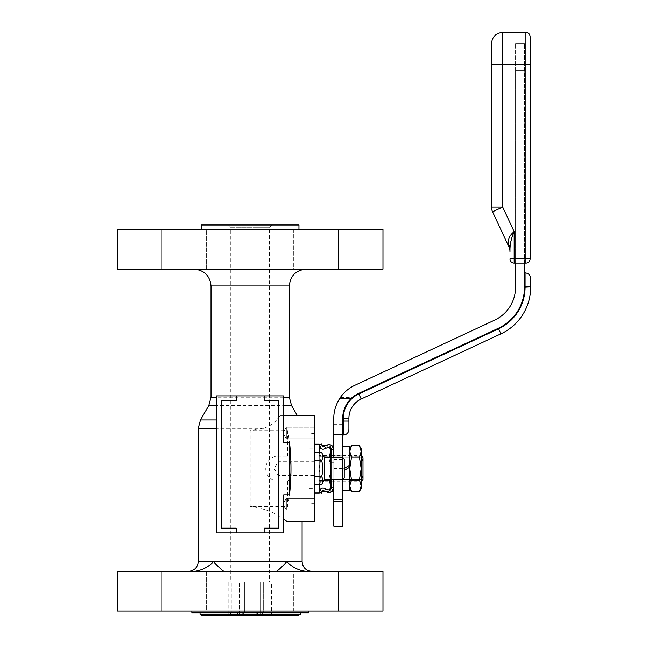 <?xml version="1.0" encoding="UTF-8"?>
<svg xmlns="http://www.w3.org/2000/svg" width="648" height="648" viewBox="0 0 648 648"><rect width="100%" height="100%" fill="white"/><g stroke="black" fill="none" stroke-linecap="round" stroke-linejoin="round"><path stroke-width="0.49" stroke-dasharray="3.24 2.43" d="M278.235 468.601L278.235 475.478L278.235 468.601M314.863 468.601L314.863 503.674L314.863 468.601M286.343 509.976L286.343 498.417L286.343 509.976L282.868 504.193L286.343 498.417L286.343 504.193L286.343 498.417L282.868 504.193L286.343 509.976L286.343 504.193L286.343 509.976L314.863 509.976L314.863 498.417L314.863 509.976L314.863 498.417L286.343 498.417L314.863 498.417L314.863 509.976L286.343 509.976M286.343 433.018L286.343 427.235L286.343 433.018M314.863 433.018L314.863 427.235L314.863 433.018M286.343 427.235L286.343 438.793L286.343 427.235L282.868 433.018L286.343 438.793L282.868 433.018L286.343 427.235L314.863 427.235L314.863 438.793L314.863 427.235L286.343 427.235M314.863 438.793L286.343 438.793L314.863 438.793M239.485 614.863L244.409 612.87L244.409 581.904L237.022 581.904L244.409 581.904L237.022 581.904L244.409 581.904L244.409 612.87L239.485 614.863L239.485 581.904L239.485 614.863L237.022 612.87L237.022 581.904L237.022 612.87L239.485 614.863M228.072 615.6L272.249 615.6L228.072 615.6L231.271 612.87L231.271 581.904L228.809 581.904L231.271 581.904L230.793 581.904L231.271 581.904L231.271 612.87L228.809 614.863L228.809 581.904M272.249 615.6L269.05 612.87L269.05 581.904L269.05 612.87L271.512 614.863L271.512 581.904L269.05 581.904L271.512 581.904M260.836 614.863L263.299 612.87L263.299 581.904L260.836 581.904L263.299 581.904L263.299 612.87L260.836 614.863L260.836 581.904L255.911 581.904L260.836 581.904L260.836 614.863L255.911 612.87L255.911 581.904L263.299 581.904L255.911 581.904L255.911 612.87L260.836 614.863M269.05 581.904L269.528 581.904L269.05 581.904M228.558 224.969L271.763 224.969L228.558 224.969L230.793 227.213L269.528 227.213L230.793 227.213L230.793 581.904M237.022 612.87L231.271 612.87L237.022 612.87M255.911 612.87L244.409 612.87L255.911 612.87M269.05 612.87L263.299 612.87L269.05 612.87M309.145 468.601L309.145 503.674L309.145 468.601M293.73 571.423L338.467 571.423L293.73 571.423L338.467 571.423L293.73 571.423L293.73 611.129L338.467 611.129L293.73 611.129L338.467 611.129L293.73 611.129L293.73 571.423M184.218 571.423L206.591 571.423L184.218 571.423M184.218 611.129L206.591 611.129L184.218 611.129M206.591 571.423L161.854 571.423L206.591 571.423L206.591 611.129L161.854 611.129L206.591 611.129L206.591 571.423M293.73 269.155L338.467 269.155L293.73 269.155L338.467 269.155L293.73 269.155L293.73 229.449L338.467 229.449L293.73 229.449L338.467 229.449L293.73 229.449L293.73 269.155M184.218 269.155L206.591 269.155L184.218 269.155M184.218 229.449L206.591 229.449L184.218 229.449M206.591 269.155L161.854 269.155L206.591 269.155L206.591 229.449L161.854 229.449L206.591 229.449L206.591 269.155M306.05 571.423L223.965 571.423L306.05 571.423C298.283 570.386 291.892 567.121 286.886 561.63L213.435 561.63C208.429 567.121 202.038 570.386 194.27 571.423L223.965 571.423L194.27 571.423M382.976 571.423L117.345 571.423M236.18 532.915L236.18 528.16L221.535 528.16L221.535 400.658L236.18 400.658L236.18 395.904M264.141 395.904L264.141 400.658L278.786 400.658L278.786 528.16L264.141 528.16L264.141 532.915M283.719 494.837L283.719 532.915L216.61 532.915L216.61 395.904L283.719 395.904L283.719 442.373M265.753 468.601A12.377 12.377 0 0 0 278.122 480.978L287.68 480.978C289.68 480.233 290.782 476.102 290.984 468.601C290.782 461.101 289.68 456.978 287.68 456.233L278.122 456.233A12.377 12.377 0 0 0 265.753 468.601M287.68 456.233L287.68 430.677L250.16 430.677L250.16 506.534L287.68 506.534L287.68 480.978M287.68 506.534C289.85 495.194 290.952 482.549 290.984 468.601C290.952 454.661 289.85 442.017 287.68 430.677M250.16 506.534C265.307 508.469 277.709 513.532 287.364 521.729L314.863 521.729L314.863 415.473L280.236 415.473L276.583 419.969C274.015 423.371 269.698 426.165 263.623 428.36L250.16 430.677M283.719 415.473L280.236 415.473M287.364 521.729L302.098 521.729M298.955 224.969L201.366 224.969M297.902 615.6L202.419 615.6M300.283 614.231L200.038 614.231M200.038 612.806L300.283 612.806L200.038 612.806M308.464 612.806L191.857 612.806M191.857 611.129L308.464 611.129L191.857 611.129M382.976 611.129L117.345 611.129M194.238 269.155L306.083 269.155L194.238 269.155M382.976 269.155L117.345 269.155M382.976 229.449L117.345 229.449M201.366 229.449L298.955 229.449L201.366 229.449M361.179 479.269L331.25 479.269L331.25 457.934L331.25 479.269L331.25 457.934L361.179 457.934M331.25 457.934L331.25 479.269L361.592 479.269L362.985 476.086L362.985 461.125L361.592 457.934L331.25 457.934M319.253 455.455L319.253 481.756L319.253 455.455L330.691 455.455M331.25 455.455L361.179 455.455M361.592 457.934L361.592 455.455M361.592 481.756L361.592 479.269M362.985 461.125L362.985 457.877M362.985 479.334L362.985 476.086M319.253 444.974L319.991 447.201A3.256 3.256 0 0 0 324.235 448.983L325.733 448.375L324.235 448.983A3.256 3.256 0 0 1 319.991 447.201L319.108 445.038L321.473 444.066L322.356 446.237A0.697 0.697 0 0 0 323.271 446.618L327.2 445.014L328.171 447.379L324.235 448.983A3.256 3.256 0 0 1 319.991 447.201M319.253 452.547L319.253 484.664M319.253 491.816L319.253 492.237M319.253 492.998L319.253 444.204M309.145 448.902L309.145 488.309L309.145 448.902L314.223 448.902L314.223 488.309L314.223 448.902M314.223 444.204L314.223 492.998L314.223 444.204L314.863 444.204M329.743 489.872L328.925 491.484L330.691 485.765L328.925 480.047L321.027 480.047L319.253 468.601L319.253 456.889L319.253 480.322L319.253 468.601L321.027 457.164L328.925 457.164L330.691 451.445L328.925 445.727L324.769 446.002L325.733 448.375L324.769 446.002L327.2 445.014L331.12 445.144L333.809 449.453L333.809 487.482L331.25 487.482L331.25 479.682M330.691 448.797L330.691 480.322L330.691 456.889L330.691 468.601L328.925 480.047L330.691 468.601L328.925 457.164L330.691 468.601L330.691 457.529M322.153 445.727L321.027 445.727L319.253 451.445L321.027 457.164L319.326 452.547M329.881 489.823L328.925 491.484L325.45 491.484L324.769 491.2L325.733 488.835L324.235 488.228L328.171 489.831L325.733 488.835L328.171 489.831L327.2 492.197L328.171 489.831A2.236 2.236 0 0 0 331.25 487.758L331.25 487.482M322.153 491.484L321.027 491.484L320.128 489.71M324.235 480.047L321.027 480.047L319.253 485.765L321.027 491.484L320.072 489.831M319.326 484.664L321.027 480.047L319.253 468.601L319.253 448.797L319.253 485.765L319.253 468.601L321.027 457.164L324.235 457.164M329.881 447.387L328.925 445.727L329.743 447.339M320.128 447.501L321.027 445.727L320.072 447.379M330.691 479.682L330.691 488.414M319.253 485.765L319.253 488.414L319.253 485.765M331.25 457.577L333.809 457.577L333.809 455.074L333.809 479.633L331.25 479.633L331.25 455.074L331.25 457.577L333.809 457.577L333.809 482.128L333.809 479.633L331.25 479.633L331.25 482.128L331.25 457.577M331.25 487.758L331.25 487.199L331.25 487.758L333.809 487.758L331.12 492.059L329.994 489.767L328.171 489.831L329.994 489.767L331.25 487.758L333.809 487.758A4.795 4.795 0 0 1 327.2 492.197L331.12 492.059L327.2 492.197L324.769 491.2L325.733 488.835L324.235 488.228A3.256 3.256 0 0 0 319.991 490.01A3.256 3.256 0 0 1 324.235 488.228A3.256 3.256 0 0 0 319.991 490.01L319.108 492.172L319.991 490.01L319.108 492.172L321.473 493.144L319.108 492.172L321.473 493.144L322.356 490.973A0.697 0.697 0 0 1 323.271 490.593A0.697 0.697 0 0 0 322.356 490.973A0.697 0.697 0 0 1 323.271 490.593L327.2 492.197M333.809 487.482L333.809 449.453L331.12 445.144L327.2 445.014A4.795 4.795 0 0 1 333.809 449.453L331.25 449.453A2.236 2.236 0 0 0 328.171 447.379L327.2 445.014M328.171 447.379L329.994 447.444L328.171 447.379M329.962 447.428L331.25 449.453L333.809 449.453M331.25 449.453L331.25 450.012L331.25 449.453L333.809 449.728M324.769 446.002L323.271 446.618L324.769 446.002M321.473 444.066L319.108 445.038L321.473 444.066M322.356 446.237A0.697 0.697 0 0 0 323.271 446.618A0.697 0.697 0 0 1 322.356 446.237M331.25 457.529L331.25 449.728M333.809 462.316L331.25 462.316L333.809 462.316M333.809 474.895L331.25 474.895L333.809 474.895M343.31 435.051L343.31 418.276A26.843 26.843 0 0 1 358.814 393.944L361.179 399.014A21.254 21.254 0 0 0 348.908 418.276L348.908 429.462M530.655 278.462L530.655 286.853L525.066 286.853L525.066 272.873M525.066 287.202L530.655 287.202A51.451 51.451 0 0 1 500.953 333.833L498.587 328.763A45.854 45.854 0 0 0 525.066 287.202L524.507 287.202A45.295 45.295 0 0 1 498.353 328.261L358.579 393.441A27.402 27.402 0 0 0 342.752 418.276L342.752 435.051L342.752 418.276C342.614 410.597 345.838 403.631 352.415 397.394A27.402 27.402 0 0 1 358.579 393.441L498.353 328.261A45.295 45.295 0 0 0 524.507 287.202L524.507 286.853M350.965 398.714A27.402 27.402 0 0 1 358.579 393.441L498.353 328.261A45.295 45.295 0 0 0 524.507 287.202L524.507 43.586L524.507 263.088L515.557 263.088L515.557 70.219L515.557 287.202A36.353 36.353 0 0 1 494.57 320.153L354.796 385.325A36.353 36.353 0 0 0 340.403 397.394C335.891 404.312 333.688 411.278 333.809 418.276L333.809 526.2M515.557 263.088L515.557 43.586L515.557 263.088L524.507 263.088L524.507 43.586L524.507 263.088M333.809 457.763L342.752 457.763L342.752 479.447L342.752 457.763L333.809 457.763L333.809 455.236L333.809 479.447L342.752 479.447L333.809 479.447L333.809 481.974L333.809 457.763M342.752 479.447L342.752 481.974L342.752 479.447M333.809 479.682L333.809 457.529M342.752 418.276L342.752 526.2M342.752 479.48L342.752 457.731M333.809 499.365L342.752 499.365M333.809 457.18L342.752 457.18M509.968 248.929L509.968 251.586A11.186 11.186 0 0 0 508.915 246.856L508.413 244.442A11.186 8.829 0 0 1 509.968 248.929L510.486 243.219M508.413 244.442C507.797 239.242 509.717 234.973 514.164 231.636L514.164 263.088L525.901 263.088L525.901 64.63L502.694 64.63L502.694 207.052L514.164 231.636M514.123 231.717L510.867 241.453M492.561 211.775L502.694 207.052L491.508 207.052L491.508 43.586M509.968 258.892L530.096 258.892A4.196 4.196 0 0 1 525.901 263.088M344.226 470.391L349.742 467.2L349.742 468.601L349.742 456.889L349.742 480.322L349.742 451.445L351.516 457.164L359.413 457.164L361.179 451.445L359.413 445.727M344.226 468.504L342.752 469.355L344.226 468.366M349.742 446.375L349.742 490.836M349.742 465.321L349.742 467.338M342.752 471.38L342.752 469.355M342.752 469.217L342.752 471.242M361.179 448.797L361.179 480.322L361.179 456.889L361.179 468.601L359.413 457.164M351.516 445.727L349.742 451.445L349.742 448.797L349.742 465.183M359.413 491.484L361.179 485.765L359.413 480.047L351.516 480.047L349.742 485.765L351.516 491.484M351.516 457.164L349.742 468.601L351.516 480.047M349.742 485.765L349.742 468.601L349.742 485.765M359.413 480.047L361.179 468.601L361.179 488.414M344.226 459.205L344.226 478.005M342.549 479.682L342.549 457.529M324.446 457.529L324.446 479.682M314.863 476.628L314.863 460.574L314.863 484.664L314.863 476.628L321.57 476.628C323.247 471.282 323.247 465.928 321.57 460.574C323.247 457.901 323.247 455.228 321.57 452.547M321.57 460.574L314.863 460.574L314.863 452.547L314.863 460.574M321.57 484.664C323.247 481.982 323.247 479.309 321.57 476.628M213.435 561.63L198.223 561.63M278.122 456.233L278.122 480.978M289.308 397.216L211.013 397.216M289.308 285.93L211.013 285.93M291.551 405.599L208.769 405.599M276.583 419.969L200.467 419.969M263.623 428.36L198.223 428.36M302.098 561.63L286.886 561.63M331.12 445.144L329.994 447.444L331.12 445.144M331.12 492.059L329.994 489.767M342.752 421.07L348.908 421.07M343.31 418.276L348.908 418.276M358.814 393.944L498.587 328.763M524.507 70.219L515.557 70.219L524.507 70.219M340.403 397.394L352.415 397.394M342.752 424.618L333.809 424.618M333.809 468.601L342.752 468.601M333.809 459.416L342.752 459.416M502.694 32.4L502.694 64.63L491.508 64.63M530.096 64.63L525.901 64.63L525.901 32.4M314.863 461.732L278.235 461.732L274.104 468.601L278.235 475.478L314.863 475.478M271.763 224.969L269.528 227.213L269.528 581.904M314.863 433.536L309.145 433.536M314.863 503.674L309.145 503.674M338.467 611.129L338.467 571.423L338.467 611.129M161.854 611.129L161.854 571.423L161.854 611.129M338.467 229.449L338.467 269.155L338.467 229.449M161.854 229.449L161.854 269.155L161.854 229.449M319.253 481.756L330.691 481.756M331.25 481.756L361.179 481.756M309.145 488.309L314.223 488.309M314.223 492.998L314.863 492.998M319.253 456.889L330.691 456.889M319.253 480.322L330.691 480.322M331.25 455.074L333.809 455.074M331.25 482.128L333.809 482.128M333.809 487.199L331.25 487.199M333.809 450.012L331.25 450.012M515.557 43.586L524.507 43.586L515.557 43.586M333.809 455.236L342.752 455.236M333.809 481.974L342.752 481.974M342.752 483.149L349.742 483.149M342.752 454.062L349.742 454.062M349.742 456.889L361.179 456.889M349.742 480.322L361.179 480.322"/><path stroke-width="0.97" d="M194.27 571.423C202.038 570.386 208.429 567.121 213.435 561.63C218.562 567.121 222.07 570.386 223.965 571.423C222.07 570.386 218.562 567.121 213.435 561.63L286.886 561.63C281.759 567.121 278.251 570.386 276.356 571.423C278.251 570.386 281.759 567.121 286.886 561.63C291.892 567.121 298.283 570.386 306.05 571.423M117.345 571.423L382.976 571.423L382.976 611.129L117.345 611.129L117.345 571.423M236.18 528.16L221.535 528.16L221.535 400.658L236.18 400.658L236.18 395.904L264.141 395.904L264.141 400.658L278.786 400.658L278.786 528.16L264.141 528.16L264.141 532.915L236.18 532.915L236.18 528.16M289.486 494.837L289.486 442.373C291.47 459.861 291.47 477.349 289.486 494.837L283.719 494.837L283.719 532.915L264.141 532.915M264.141 395.904L283.719 395.904L283.719 442.373L289.486 442.373M236.18 532.915L216.61 532.915L216.61 395.904L236.18 395.904M283.719 415.473L314.863 415.473L314.863 521.729L287.364 521.729L283.719 519.242M216.61 397.216L211.013 397.216L211.013 285.93L289.308 285.93C290.304 275.74 295.893 270.151 306.083 269.155M286.886 561.63L302.098 561.63L302.098 521.729L287.364 521.729M201.366 229.449L201.366 224.969L298.955 224.969L298.955 229.449M300.283 614.231L200.038 614.231L202.419 615.6L297.902 615.6L300.283 614.231L300.283 612.806M200.038 614.231L200.038 612.806M191.857 611.129L191.857 612.806L308.464 612.806L308.464 611.129M194.238 269.155C204.355 270.216 209.944 275.813 211.013 285.93M117.345 269.155L382.976 269.155L382.976 229.449L117.345 229.449L117.345 269.155M361.179 457.934L362.985 461.125L362.985 476.086L361.179 479.269M330.691 455.455L331.25 455.455M361.179 455.455L361.592 455.455L361.592 457.934M361.592 479.269L361.592 481.756L361.179 481.756M361.592 455.455L362.985 457.877L362.985 461.125M362.985 476.086L362.985 479.334L361.592 481.756M314.223 444.204L319.253 444.204L319.253 444.974M333.809 449.453A4.795 4.795 0 0 0 327.2 445.014L323.271 446.618A0.697 0.697 0 0 1 322.356 446.237L321.473 444.066L319.108 445.038L319.991 447.201L319.253 445.395L319.253 452.547M319.253 484.664L319.253 491.816M319.253 492.237L319.253 492.998L314.863 492.998M327.2 445.014L325.45 445.727L322.153 445.727M333.809 487.482L331.25 487.758A2.236 2.236 0 0 1 328.171 489.831L324.235 488.228A3.256 3.256 0 0 0 319.991 490.01L319.108 492.172L321.473 493.144L322.356 490.973A0.697 0.697 0 0 1 323.271 490.593L327.2 492.197L325.45 491.484L322.153 491.484M329.022 479.682L330.691 485.765L329.743 489.872M328.925 480.047L324.235 480.047M320.128 489.71L319.326 484.664M329.743 447.339L330.691 451.445L329.022 457.529M328.925 457.164L324.235 457.164M319.326 452.547L320.128 447.501M330.691 457.529L330.691 448.797L329.962 447.428M331.25 487.758L329.881 489.823L330.691 488.414L330.691 479.682M331.12 492.059L333.809 487.758A4.795 4.795 0 0 1 327.2 492.197M319.991 447.201A3.256 3.256 0 0 0 324.235 448.983L328.171 447.379A2.236 2.236 0 0 1 331.25 449.453L331.25 457.529M333.809 449.728L331.25 449.728M329.994 447.444L331.25 449.453M331.25 479.682L331.25 487.482M348.908 418.276A21.254 21.254 0 0 1 361.179 399.014L500.953 333.833A51.451 51.451 0 0 0 530.655 287.202L530.655 278.462C530.323 275.068 528.46 273.205 525.066 272.873L525.066 287.202A45.854 45.854 0 0 1 498.587 328.763L358.814 393.944A26.843 26.843 0 0 0 343.31 418.276L348.908 418.276L348.908 429.462C348.575 432.856 346.712 434.719 343.31 435.051L342.752 435.051M524.507 286.853L530.655 286.853L525.066 287.202M498.587 328.763L500.953 333.833L361.179 399.014L358.814 393.944M342.752 418.276A27.402 27.402 0 0 1 350.965 398.714C345.392 404.652 342.662 411.172 342.752 418.276L342.752 434.816L333.809 434.816L333.809 418.276C333.712 411.764 335.615 405.243 339.52 398.714A36.353 36.353 0 0 1 354.796 385.325L494.57 320.153A36.353 36.353 0 0 0 515.557 287.202L515.557 263.088M524.507 263.088L524.507 287.202A45.295 45.295 0 0 1 498.353 328.261L358.579 393.441A27.402 27.402 0 0 0 350.965 398.714L339.52 398.714M333.809 501.601L342.752 501.601L342.752 526.2L333.809 526.2L333.809 479.682M333.809 457.529L333.809 434.816M342.752 457.731L342.752 434.816M342.752 501.601L342.752 479.48M333.809 499.365L342.752 499.365M333.809 457.18L342.752 457.18M509.968 248.929L509.968 251.586A11.186 11.186 0 0 0 508.915 246.856L492.561 211.775L508.915 246.856L508.413 244.442A11.186 8.829 0 0 1 509.968 248.929C510.211 243.032 511.604 237.265 514.164 231.636L514.123 231.717M514.131 231.66L514.164 231.636C509.717 234.973 507.797 239.242 508.413 244.442M510.867 241.453L510.486 243.219M514.164 263.088A4.196 4.196 0 0 1 509.968 258.892A4.196 4.196 0 0 0 514.164 263.088L525.901 263.088A4.196 4.196 0 0 0 530.096 258.892L530.096 36.596L530.096 258.892L509.968 258.892A4.196 4.196 0 0 0 514.164 263.088L514.164 231.636L502.694 207.052L492.561 211.775A11.186 11.186 0 0 1 491.508 207.052A11.186 11.186 0 0 0 492.561 211.775A11.186 11.186 0 0 1 491.508 207.052A11.186 11.186 0 0 0 492.561 211.775M491.508 64.63L502.694 64.63L502.694 32.4C495.906 33.064 492.172 36.79 491.508 43.586L491.508 207.052L502.694 207.052L502.694 64.63L525.901 64.63L525.901 263.088M342.752 490.836L349.742 490.836L349.742 467.2L344.226 470.391M344.226 468.366L349.742 465.183L344.226 468.504M349.742 467.2L349.742 446.375L342.752 446.375M359.413 445.727L361.179 451.445L361.179 448.797L359.413 445.727L351.516 445.727L349.742 451.445L351.516 457.164L359.413 457.164L361.179 468.601L359.413 480.047L361.179 485.765L359.413 491.484L351.516 491.484L349.742 485.765L351.516 480.047L349.742 468.601L351.516 457.164M359.413 480.047L351.516 480.047M359.413 491.484L361.179 488.414L361.179 451.445L359.413 457.164M344.226 478.005L344.226 459.205L342.549 457.529L342.549 479.682L344.226 478.005M342.549 479.682L324.446 479.682L324.446 457.529L321.57 452.547L314.863 452.547M314.863 460.574L321.57 460.574C323.247 465.928 323.247 471.282 321.57 476.628L314.863 476.628M321.57 476.628C323.247 479.309 323.247 481.982 321.57 484.664L314.863 484.664M321.57 452.547C323.247 455.228 323.247 457.901 321.57 460.574M188.438 571.423C194.376 570.839 197.64 567.575 198.223 561.63L213.435 561.63M283.719 397.216L289.308 397.216L289.308 285.93M283.719 405.599L291.551 405.599L297.254 415.473M211.013 397.216L208.769 405.599L216.61 405.599M208.769 405.599L200.467 419.969L216.61 419.969M200.467 419.969L198.223 428.36L216.61 428.36M343.31 418.276L343.31 421.07L348.908 421.07M342.752 421.07L343.31 421.07L343.31 435.051M509.968 251.586A11.186 11.186 0 0 0 508.915 246.856M502.694 32.4L525.901 32.4L525.901 64.63L530.096 64.63M302.098 561.63C302.681 567.575 305.945 570.839 311.882 571.423M198.223 561.63L198.223 428.36M289.308 397.216L291.551 405.599M330.691 481.756L331.25 481.756M319.253 448.797L320.072 447.379M319.253 488.414L320.072 489.831M524.507 272.873L525.066 272.873M525.901 32.4C528.452 32.651 529.853 34.044 530.096 36.596M349.742 448.797L351.516 445.727M349.742 488.414L351.516 491.484M324.446 457.529L342.549 457.529M324.446 479.682L321.57 484.664"/></g></svg>
